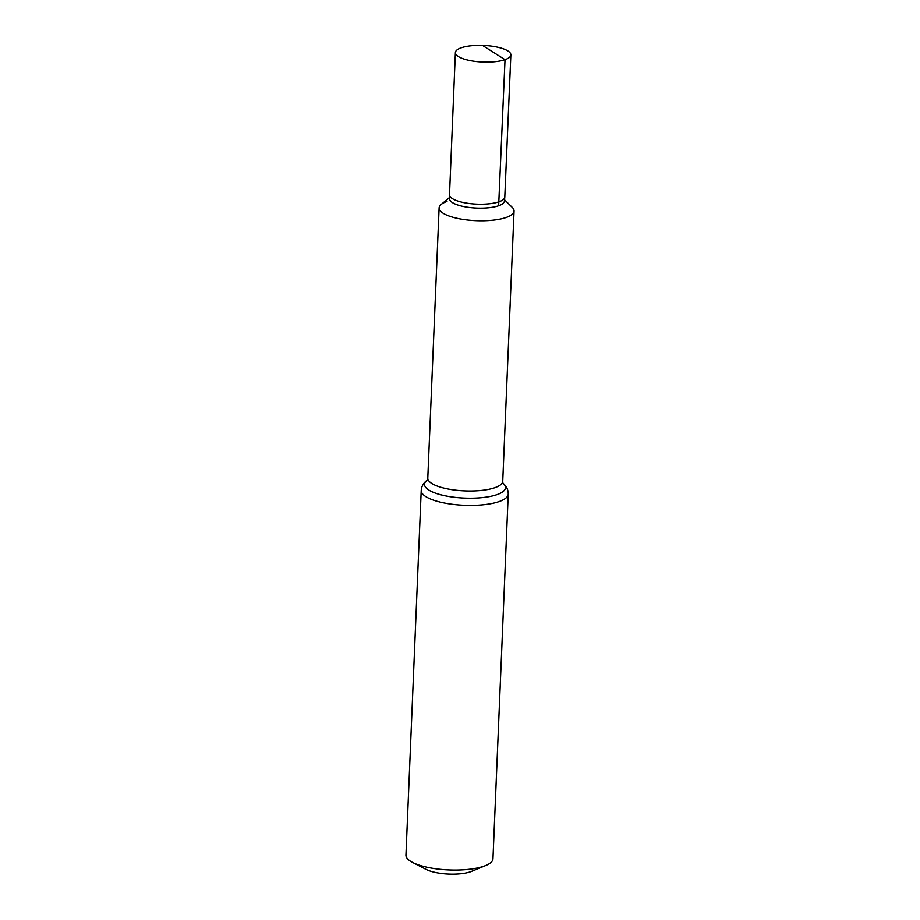 <?xml version="1.0" encoding="UTF-8"?>
<svg xmlns="http://www.w3.org/2000/svg" width="920" height="920" viewBox="0 0 920 920"><rect width="100%" height="100%" fill="white"/><g stroke="black" fill="none" stroke-linecap="round" stroke-linejoin="round"><path stroke-width="1.38" d="M504.539 199.778L512.313 207.448A37.49 11.212 -177.6 0 1 506.184 217.476A37.49 11.212 -177.6 0 1 458.769 218.661A37.49 11.212 -177.6 0 1 441.163 204.458L441.151 204.47A37.501 11.212 2.4 0 0 439.116 207.897A37.501 11.212 2.4 0 0 476.111 220.673A37.501 11.212 2.4 0 0 514.05 211.036A37.501 11.212 2.4 0 0 512.313 207.448L512.313 207.448A37.49 11.212 -177.6 0 1 506.184 217.476A37.49 11.212 -177.6 0 1 458.769 218.661A37.49 11.212 -177.6 0 1 441.163 204.458A37.49 11.212 -177.6 0 1 446.993 201.457M508.242 494.109A43.539 13.018 2.4 0 1 499.1 501.584A43.539 13.018 2.4 0 1 450.374 504.034A43.539 13.018 2.4 0 1 421.222 490.463L405.95 855.106A43.539 13.018 2.4 0 0 412.62 862.454L426.052 869.377A27.221 8.142 2.4 0 0 470.557 871.734A27.221 8.142 2.4 0 0 471.73 871.286L485.691 865.524A43.539 13.018 2.4 0 0 492.959 858.751L508.242 494.109C508.3 489.854 506.517 486.208 502.906 483.172L502.734 481.275A37.501 11.212 2.4 0 1 494.856 487.715A37.501 11.212 2.4 0 1 452.893 489.831A37.501 11.212 2.4 0 1 427.788 478.135L439.116 207.897M412.62 862.454A43.539 13.018 2.4 0 0 483.816 866.226A43.539 13.018 2.4 0 0 485.691 865.524M449.512 194.844L449.569 198.869A27.45 8.211 2.4 0 0 468.153 207.322A27.45 8.211 2.4 0 0 498.651 205.746A27.45 8.211 2.4 0 0 504.401 201.169L504.792 197.167A27.669 8.268 -177.6 0 1 498.996 201.779A27.669 8.268 -177.6 0 1 468.245 203.366A27.669 8.268 -177.6 0 1 449.512 194.844A27.669 8.268 -177.6 0 1 449.512 194.718L455.377 52.578A27.761 8.303 2.4 0 0 473.961 61.237A27.761 8.303 2.4 0 0 505.022 59.673A27.761 8.303 2.4 0 0 510.853 54.901A27.761 8.303 2.4 0 0 492.269 46.241A27.761 8.303 2.4 0 0 461.207 47.805A27.761 8.303 2.4 0 0 455.377 52.578M510.853 54.901L504.792 197.03A27.669 8.268 -177.6 0 1 504.792 197.167M498.651 205.746L505.022 59.673L483.437 46M427.11 480.274A40.526 12.121 2.4 0 0 445.222 495.822A40.526 12.121 2.4 0 0 496.984 494.649A40.526 12.121 2.4 0 0 503.228 483.46M441.163 204.458L449.546 197.478M514.05 211.036L502.734 481.275M421.222 490.463C421.521 486.22 423.603 482.735 427.455 480.022L427.788 478.135"/></g></svg>
